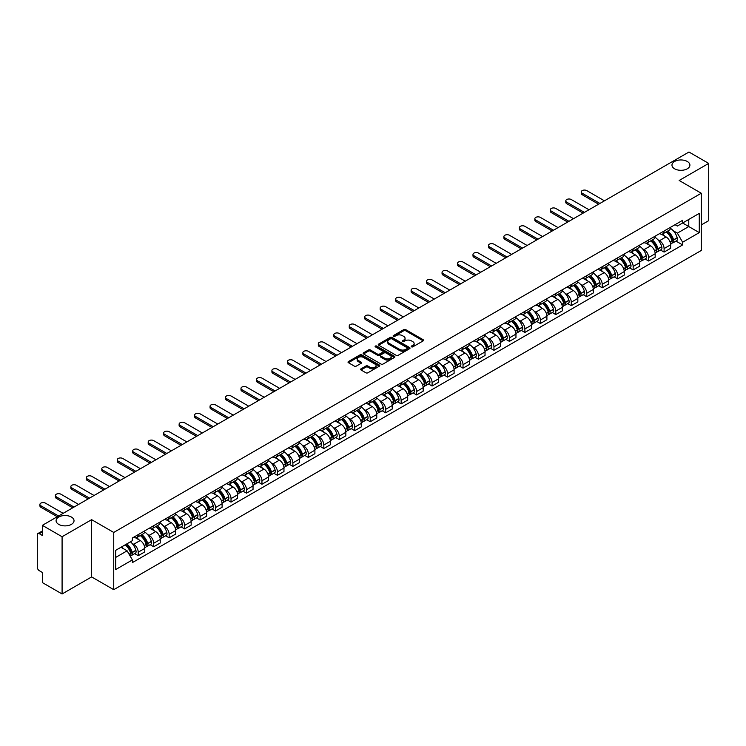<?xml version="1.0" encoding="UTF-8"?>
<svg xmlns="http://www.w3.org/2000/svg" width="746" height="746" viewBox="0 0 746 746"><rect width="100%" height="100%" fill="white"/><g stroke="black" fill="none" stroke-linecap="round" stroke-linejoin="round"><path stroke-width="1.12" d="M411.494 346.825A0.96 0.559 0 0 0 412.855 346.825L423.196 340.857A1.38 0.793 0 0 0 423.597 340.297A1.38 0.793 0 0 0 423.196 339.738L405.684 329.62A1.38 0.793 0 0 0 403.735 329.62L393.394 335.588A0.96 0.559 0 0 0 394.755 336.381L396.098 335.607A4.401 2.546 0 0 1 402.327 335.607L403.782 336.446A4.401 2.546 0 0 1 405.069 338.246A4.401 2.546 0 0 1 403.782 340.045L402.448 340.819A0.96 0.559 0 0 0 403.81 341.603L405.143 340.829A4.401 2.546 0 0 1 411.372 340.829L412.836 341.677A4.401 2.546 0 0 1 414.123 343.468A4.401 2.546 0 0 1 412.836 345.267L411.494 346.041A0.96 0.559 0 0 0 411.494 346.825L411.494 346.041M71.402 517.043A8.971 5.185 0 0 0 61.629 515.924A8.971 5.185 0 0 0 56.09 520.708A8.971 5.185 0 0 0 58.72 524.373A8.971 5.185 0 0 0 68.492 525.492A8.971 5.185 0 0 0 74.031 520.708A8.971 5.185 0 0 0 71.402 517.043M687.28 161.472A8.971 5.185 0 0 0 677.508 160.343A8.971 5.185 0 0 0 671.969 165.136A8.971 5.185 0 0 0 674.598 168.792A8.971 5.185 0 0 0 684.371 169.92A8.971 5.185 0 0 0 689.91 165.136A8.971 5.185 0 0 0 687.28 161.472M361.017 368.841A1.38 0.793 0 0 0 360.607 369.401A1.38 0.793 0 0 0 361.017 369.96L365.932 372.804A1.38 0.793 0 0 0 367.871 372.804L379.36 366.174A1.38 0.793 0 0 0 379.761 365.605A1.38 0.793 0 0 0 379.36 365.046L361.838 354.937A1.38 0.793 0 0 0 359.898 354.937L348.41 361.568A1.38 0.793 0 0 0 348.009 362.127A1.38 0.793 0 0 0 348.41 362.687L354.35 366.118A1.38 0.793 0 0 0 356.29 366.118L361.204 363.274A1.38 0.793 0 0 0 361.614 362.715A1.38 0.793 0 0 0 361.204 362.155L358.267 360.458A3.683 2.126 0 0 1 357.185 358.947A3.683 2.126 0 0 1 359.46 356.989A3.683 2.126 0 0 1 363.47 357.446L375.005 364.104A3.683 2.126 0 0 1 376.077 365.605A3.683 2.126 0 0 1 373.811 367.573A3.683 2.126 0 0 1 369.792 367.116L367.871 366.006A1.38 0.793 0 0 0 365.932 366.006L361.017 368.841L361.017 369.96L365.932 367.144L365.932 366.006M113.737 532.439L91.627 519.673L62.086 536.738L42.354 525.343L688.968 152.025L708.7 163.411L679.158 180.476L701.268 193.242L113.737 532.439L113.737 589.685L701.268 250.479L701.268 193.242M396.191 355.329A1.38 0.793 0 0 0 398.14 355.329L409.619 348.699A1.38 0.793 0 0 0 410.03 348.14A1.38 0.793 0 0 0 409.619 347.571L392.107 337.462A1.38 0.793 0 0 0 390.158 337.462L378.679 344.092A1.38 0.793 0 0 0 378.269 344.652A1.38 0.793 0 0 0 378.679 345.212L396.191 355.329M375.704 347.039A0.96 0.559 0 0 1 376.683 347.17L394.475 357.446L383.006 364.067A1.38 0.793 0 0 1 381.057 364.067L363.544 353.949L363.544 352.83A1.38 0.793 0 0 0 363.143 353.39A1.38 0.793 0 0 0 363.544 353.949M363.544 352.83L368.459 349.986A1.38 0.793 0 0 1 370.408 349.986L377.504 354.089A1.38 0.793 0 0 0 379.453 354.089L382.717 352.205A1.38 0.793 0 0 0 383.118 351.646A1.38 0.793 0 0 0 382.717 351.086L375.322 346.815A0.96 0.559 0 0 1 376.683 346.032L394.494 356.308A1.38 0.793 0 0 1 394.895 356.868A1.38 0.793 0 0 1 394.494 357.437L394.494 356.308M62.086 536.738L62.086 593.975L42.354 582.589L42.354 572.452L39.286 570.681A2.807 1.623 -120 0 1 37.3 567.24L37.3 534.845A2.807 1.623 -120 0 1 37.878 533.558L42.354 530.975M701.268 224.947L708.7 220.657L708.7 163.411M62.086 593.975L91.627 576.919L113.737 589.685M42.354 525.343L42.354 535.479L39.286 533.698A2.807 1.623 -120 0 0 37.878 533.558M664.089 231.018A6.453 3.721 60 0 1 662.746 233.908L669.293 230.132A6.453 3.721 -120 0 0 670.626 227.241M657.879 239.736L659.529 240.688A6.453 3.721 60 0 1 664.089 248.586L670.626 244.809A6.453 3.721 -120 0 0 666.066 236.911L661.385 234.207M670.626 244.809L670.626 248.306L664.089 252.083L660.536 250.031M662.746 233.908A6.453 3.721 60 0 1 659.576 233.619M664.089 248.586L664.089 252.083M648.619 239.942A6.453 3.721 60 0 1 647.286 242.842L653.822 239.065A6.453 3.721 -120 0 0 655.165 236.165M645.066 258.965L648.619 261.007L655.165 257.23L655.165 253.743A6.453 3.721 -120 0 0 650.605 245.844L645.915 243.14M647.286 242.842A6.453 3.721 60 0 1 644.106 242.553M642.409 248.67L644.059 249.621A6.453 3.721 60 0 1 648.619 257.519L648.619 261.007M633.149 248.875A6.453 3.721 60 0 1 631.815 251.766L638.362 247.989A6.453 3.721 -120 0 0 639.695 245.098M629.605 267.889L633.149 269.94L639.695 266.163L639.695 262.667A6.453 3.721 -120 0 0 635.135 254.768L630.454 252.064M631.815 251.766A6.453 3.721 60 0 1 628.645 251.477M626.938 257.594L628.589 258.545A6.453 3.721 60 0 1 633.149 266.443L633.149 269.94M617.688 257.808A6.453 3.721 60 0 1 616.355 260.699L622.891 256.922A6.453 3.721 -120 0 0 624.225 254.022M614.135 276.822L617.688 278.873L624.234 275.087L624.234 271.6A6.453 3.721 -120 0 0 619.665 263.702L614.984 260.997M616.355 260.699A6.453 3.721 60 0 1 613.175 260.41M611.478 266.527L613.128 267.478A6.453 3.721 60 0 1 617.688 275.377L617.688 278.873M602.218 266.732A6.453 3.721 60 0 1 600.884 269.632L607.43 265.856A6.453 3.721 -120 0 0 608.764 262.956M598.674 285.746L602.218 287.797L608.764 284.021L608.764 280.533A6.453 3.721 -120 0 0 604.204 272.626L599.523 269.921M600.884 269.632A6.453 3.721 60 0 1 597.705 269.334M596.007 275.451L597.658 276.412A6.453 3.721 60 0 1 602.218 284.31L602.218 287.797M586.757 275.666A6.453 3.721 60 0 1 585.414 278.556L591.96 274.78A6.453 3.721 -120 0 0 593.294 271.889M583.204 294.679L586.757 296.731L593.294 292.954L593.294 289.457A6.453 3.721 -120 0 0 588.734 281.559L584.053 278.855M585.414 278.556A6.453 3.721 60 0 1 582.244 278.267M580.547 284.385L582.197 285.336A6.453 3.721 60 0 1 586.757 293.234L586.757 296.731M571.287 284.59A6.453 3.721 60 0 1 569.953 287.49L576.49 283.713A6.453 3.721 -120 0 0 577.833 280.813M567.734 303.613L571.287 305.655L577.833 301.878L577.833 298.391A6.453 3.721 -120 0 0 573.273 290.492L568.583 287.788M569.953 287.49A6.453 3.721 60 0 1 566.773 287.201M565.076 293.318L566.727 294.269A6.453 3.721 60 0 1 571.287 302.167L571.287 305.655M555.817 293.523A6.453 3.721 60 0 1 554.483 296.414L561.029 292.637A6.453 3.721 -120 0 0 562.363 289.746M552.273 312.537L555.817 314.588L562.363 310.812L562.363 307.315A6.453 3.721 -120 0 0 557.803 299.416L553.122 296.712M554.483 296.414A6.453 3.721 60 0 1 551.313 296.125M549.606 302.242L551.257 303.193A6.453 3.721 60 0 1 555.817 311.091L555.817 314.588M540.356 302.447A6.453 3.721 60 0 1 539.022 305.347L545.559 301.57A6.453 3.721 -120 0 0 546.902 298.67M536.803 321.47L540.356 323.512L546.902 319.736L546.902 316.248A6.453 3.721 -120 0 0 542.333 308.35L537.652 305.646M539.022 305.347A6.453 3.721 60 0 1 535.842 305.058M534.145 311.175L535.796 312.126A6.453 3.721 60 0 1 540.356 320.025L540.356 323.512M524.886 311.38A6.453 3.721 60 0 1 523.552 314.28L530.098 310.495A6.453 3.721 -120 0 0 531.432 307.604M521.342 330.394L524.886 332.446L531.432 328.669L531.432 325.172A6.453 3.721 -120 0 0 526.872 317.274L522.191 314.57M523.552 314.28A6.453 3.721 60 0 1 520.382 313.982M518.675 320.099L520.326 321.05A6.453 3.721 60 0 1 524.886 328.958L524.886 332.446M509.425 320.314A6.453 3.721 60 0 1 508.082 323.204L514.628 319.428A6.453 3.721 -120 0 0 515.962 316.537M505.872 339.327L509.425 341.379L515.962 337.593L515.962 334.105A6.453 3.721 -120 0 0 511.402 326.207L506.72 323.503M508.082 323.204A6.453 3.721 60 0 1 504.911 322.915M503.214 329.033L504.865 329.984A6.453 3.721 60 0 1 509.425 337.882L509.425 341.379M493.955 329.238A6.453 3.721 60 0 1 492.621 332.138L499.167 328.361A6.453 3.721 -120 0 0 500.501 325.461M490.411 348.251L493.955 350.303L500.501 346.526L500.501 343.039A6.453 3.721 -120 0 0 495.941 335.131L491.25 332.436M492.621 332.138A6.453 3.721 60 0 1 489.441 331.849M487.744 337.957L489.395 338.917A6.453 3.721 60 0 1 493.955 346.815L493.955 350.303M478.484 338.171A6.453 3.721 60 0 1 477.151 341.062L483.697 337.285A6.453 3.721 -120 0 0 485.031 334.394M474.941 357.185L478.484 359.236L485.031 355.46L485.031 351.963A6.453 3.721 -120 0 0 480.471 344.065L475.789 341.36M477.151 341.062A6.453 3.721 60 0 1 473.98 340.773M472.274 346.89L473.924 347.841A6.453 3.721 60 0 1 478.484 355.739L478.484 359.236M463.024 347.095A6.453 3.721 60 0 1 461.69 349.995L468.227 346.219A6.453 3.721 -120 0 0 469.57 343.319M459.471 366.118L463.024 368.16L469.57 364.384L469.57 360.896A6.453 3.721 -120 0 0 465.01 352.998L460.319 350.294M461.69 349.995A6.453 3.721 60 0 1 458.51 349.706M456.813 355.823L458.464 356.775A6.453 3.721 60 0 1 463.024 364.673L463.024 368.16M447.553 356.029A6.453 3.721 60 0 1 446.22 358.919L452.766 355.143A6.453 3.721 -120 0 0 454.1 352.252M444.01 375.042L447.553 377.094L454.1 373.317L454.1 369.82A6.453 3.721 -120 0 0 449.54 361.922L444.858 359.218M446.22 358.919A6.453 3.721 60 0 1 443.049 358.63M441.343 364.747L442.993 365.699A6.453 3.721 60 0 1 447.553 373.597L447.553 377.094M432.093 364.962A6.453 3.721 60 0 1 430.75 367.853L437.296 364.076A6.453 3.721 -120 0 0 438.629 361.176M428.54 383.976L432.093 386.018L438.629 382.241L438.629 378.754A6.453 3.721 -120 0 0 434.069 370.855L429.388 368.151M430.75 367.853A6.453 3.721 60 0 1 427.579 367.564M425.882 373.681L427.533 374.632A6.453 3.721 60 0 1 432.093 382.53L432.093 386.018M416.622 373.886A6.453 3.721 60 0 1 415.289 376.786L421.835 373A6.453 3.721 -120 0 0 423.168 370.109M413.079 392.9L416.622 394.951L423.168 391.174L423.168 387.678A6.453 3.721 -120 0 0 418.609 379.779L413.918 377.075M415.289 376.786A6.453 3.721 60 0 1 412.109 376.488M410.412 382.605L412.062 383.565A6.453 3.721 60 0 1 416.622 391.464L416.622 394.951M401.152 382.819A6.453 3.721 60 0 1 399.819 385.71L406.365 381.933A6.453 3.721 -120 0 0 407.698 379.043M397.609 401.833L401.152 403.884L407.698 400.108L407.698 396.611A6.453 3.721 -120 0 0 403.138 388.713L398.457 386.008M399.819 385.71A6.453 3.721 60 0 1 396.648 385.421M394.942 391.538L396.592 392.489A6.453 3.721 60 0 1 401.152 400.388L401.152 403.884M385.691 391.743A6.453 3.721 60 0 1 384.358 394.643L390.895 390.867A6.453 3.721 -120 0 0 392.237 387.967M382.139 410.766L385.691 412.808L392.237 409.032L392.237 405.544A6.453 3.721 -120 0 0 387.678 397.646L382.987 394.942M384.358 394.643A6.453 3.721 60 0 1 381.178 394.354M379.481 400.471L381.131 401.423A6.453 3.721 60 0 1 385.691 409.321L385.691 412.808M370.221 400.677A6.453 3.721 60 0 1 368.888 403.567L375.434 399.791A6.453 3.721 -120 0 0 376.767 396.9M366.678 419.69L370.221 421.742L376.767 417.965L376.767 414.468A6.453 3.721 -120 0 0 372.207 406.57L367.526 403.866M368.888 403.567A6.453 3.721 60 0 1 365.717 403.278M364.011 409.395L365.661 410.347A6.453 3.721 60 0 1 370.221 418.245L370.221 421.742M354.76 409.601A6.453 3.721 60 0 1 353.418 412.501L359.964 408.724A6.453 3.721 -120 0 0 361.297 405.824M351.207 428.624L354.76 430.666L361.297 426.889L361.297 423.402A6.453 3.721 -120 0 0 356.737 415.503L352.056 412.799M353.418 412.501A6.453 3.721 60 0 1 350.247 412.212M348.55 418.329L350.2 419.28A6.453 3.721 60 0 1 354.76 427.178L354.76 430.666M339.29 418.534A6.453 3.721 60 0 1 337.957 421.434L344.503 417.648A6.453 3.721 -120 0 0 345.836 414.757M335.747 437.548L339.29 439.599L345.836 435.823L345.836 432.326A6.453 3.721 -120 0 0 341.276 424.427L336.586 421.723M337.957 421.434A6.453 3.721 60 0 1 334.777 421.136M333.08 427.253L334.73 428.204A6.453 3.721 60 0 1 339.29 436.112L339.29 439.599M323.82 427.467A6.453 3.721 60 0 1 322.486 430.358L329.033 426.581A6.453 3.721 -120 0 0 330.366 423.681M320.276 446.481L323.829 448.532L330.366 444.747L330.366 441.259A6.453 3.721 -120 0 0 325.806 433.361L321.125 430.656M322.486 430.358A6.453 3.721 60 0 1 319.316 430.069M317.619 436.186L319.26 437.137A6.453 3.721 60 0 1 323.829 445.036L323.829 448.532M308.359 436.391A6.453 3.721 60 0 1 307.026 439.291L313.562 435.515A6.453 3.721 -120 0 0 314.905 432.615M304.806 455.405L308.359 457.457L314.905 453.68L314.905 450.192A6.453 3.721 -120 0 0 310.345 442.285L305.655 439.58M307.026 439.291A6.453 3.721 60 0 1 303.846 438.993M302.149 445.11L303.799 446.071A6.453 3.721 60 0 1 308.359 453.969L308.359 457.457M292.889 445.325A6.453 3.721 60 0 1 291.555 448.215L298.102 444.439A6.453 3.721 -120 0 0 299.435 441.548M289.345 464.338L292.889 466.39L299.435 462.613L299.435 459.116A6.453 3.721 -120 0 0 294.875 451.218L290.194 448.514M291.555 448.215A6.453 3.721 60 0 1 288.385 447.926M286.678 454.044L288.329 454.995A6.453 3.721 60 0 1 292.889 462.893L292.889 466.39M277.428 454.249A6.453 3.721 60 0 1 276.085 457.149L282.631 453.372A6.453 3.721 -120 0 0 283.965 450.472M273.875 473.272L277.428 475.314L283.965 471.537L283.965 468.05A6.453 3.721 -120 0 0 279.405 460.151L274.724 457.447M276.085 457.149A6.453 3.721 60 0 1 272.915 456.86M271.218 462.977L272.868 463.928A6.453 3.721 60 0 1 277.428 471.826L277.428 475.314M261.958 463.182A6.453 3.721 60 0 1 260.624 466.073L267.171 462.296A6.453 3.721 -120 0 0 268.504 459.405M258.414 482.196L261.958 484.247L268.504 480.471L268.504 476.974A6.453 3.721 -120 0 0 263.944 469.075L259.263 466.371M260.624 466.073A6.453 3.721 60 0 1 257.445 465.784M255.747 471.901L257.398 472.852A6.453 3.721 60 0 1 261.958 480.75L261.958 484.247M246.497 472.115A6.453 3.721 60 0 1 245.154 475.006L251.7 471.23A6.453 3.721 -120 0 0 253.034 468.329M242.944 491.129L246.497 493.171L253.034 489.395L253.034 485.907A6.453 3.721 -120 0 0 248.474 478.009L243.793 475.305M245.154 475.006A6.453 3.721 60 0 1 241.984 474.717M240.287 480.834L241.928 481.785A6.453 3.721 60 0 1 246.497 489.684L246.497 493.171M231.027 481.039A6.453 3.721 60 0 1 229.693 483.94L236.23 480.154A6.453 3.721 -120 0 0 237.573 477.263M227.474 500.053L231.027 502.105L237.573 498.328L237.573 494.831A6.453 3.721 -120 0 0 233.013 486.933L228.323 484.229M229.693 483.94A6.453 3.721 60 0 1 226.514 483.641M224.816 489.758L226.467 490.709A6.453 3.721 60 0 1 231.027 498.617L231.027 502.105M215.557 489.973A6.453 3.721 60 0 1 214.223 492.864L220.769 489.087A6.453 3.721 -120 0 0 222.103 486.196M212.013 508.986L215.557 511.038L222.103 507.252L222.103 503.764A6.453 3.721 -120 0 0 217.543 495.866L212.862 493.162M214.223 492.864A6.453 3.721 60 0 1 211.053 492.574M209.346 498.692L210.997 499.643A6.453 3.721 60 0 1 215.557 507.541L215.557 511.038M200.096 498.897A6.453 3.721 60 0 1 198.762 501.797L205.299 498.02A6.453 3.721 -120 0 0 206.633 495.12M196.543 517.92L200.096 519.962L206.633 516.185L206.633 512.698A6.453 3.721 -120 0 0 202.073 504.8L197.392 502.095M198.762 501.797A6.453 3.721 60 0 1 195.583 501.508M193.885 507.625L195.536 508.576A6.453 3.721 60 0 1 200.096 516.474L200.096 519.962M184.626 507.83A6.453 3.721 60 0 1 183.292 510.721L189.838 506.944A6.453 3.721 -120 0 0 191.172 504.054M181.082 526.844L184.626 528.895L191.172 525.119L191.172 521.622A6.453 3.721 -120 0 0 186.612 513.724L181.931 511.019M183.292 510.721A6.453 3.721 60 0 1 180.112 510.432M178.415 516.549L180.066 517.5A6.453 3.721 60 0 1 184.626 525.398L184.626 528.895M169.165 516.754A6.453 3.721 60 0 1 167.822 519.654L174.368 515.878A6.453 3.721 -120 0 0 175.702 512.978M165.612 535.777L169.165 537.819L175.702 534.043L175.702 530.555A6.453 3.721 -120 0 0 171.142 522.657L166.461 519.953M167.822 519.654A6.453 3.721 60 0 1 164.652 519.365M162.954 525.482L164.605 526.434A6.453 3.721 60 0 1 169.165 534.332L169.165 537.819M153.695 525.688A6.453 3.721 60 0 1 152.361 528.578L158.898 524.802A6.453 3.721 -120 0 0 160.241 521.911M150.142 544.701L153.695 546.753L160.241 542.976L160.241 539.479A6.453 3.721 -120 0 0 155.681 531.581L150.99 528.877M152.361 528.578A6.453 3.721 60 0 1 149.181 528.289M147.484 534.406L149.135 535.358A6.453 3.721 60 0 1 153.695 543.256L153.695 546.753M138.224 534.621A6.453 3.721 60 0 1 136.891 537.512L143.437 533.735A6.453 3.721 -120 0 0 144.771 530.835M134.681 553.635L138.224 555.686L144.771 551.9L144.771 548.413A6.453 3.721 -120 0 0 140.211 540.514L135.53 537.81M136.891 537.512A6.453 3.721 60 0 1 133.721 537.223M132.014 543.34L133.665 544.291A6.453 3.721 60 0 1 138.224 552.189L138.224 555.686M675.037 224.695L677.368 226.038L699.282 213.384L688.772 219.455L688.772 226.551L677.368 233.134L673.34 230.812M115.723 557.402L127.128 550.818L132.378 559.92L115.723 569.534L115.723 550.296L132.378 540.682L132.378 537.997L682.627 220.312L682.627 222.998L699.282 232.621L682.627 242.236L677.368 233.134M699.282 213.384L699.282 232.621M132.378 559.92L132.378 562.605L682.627 244.921L682.627 242.236M91.627 519.673L91.627 576.919M127.128 550.818L120.973 547.266M676.007 241.107L682.627 244.921M411.876 346.965L412.836 346.414A4.401 2.546 0 0 0 414.123 344.615L414.123 343.468M405.069 338.246L405.069 339.393A4.401 2.546 0 0 1 403.782 341.192L402.831 341.743M423.178 340.866L405.684 330.767A1.38 0.793 0 0 0 403.735 330.767L393.776 336.511M409.619 347.571L409.619 348.699L392.107 338.609A1.38 0.793 0 0 0 390.158 338.609L378.698 345.221L378.679 344.092M407.185 348.531A0.96 0.559 0 0 0 407.185 347.739L391.818 338.861A0.96 0.559 0 0 0 390.447 338.861L389.039 339.682A4.401 2.546 0 0 0 387.752 341.481A4.401 2.546 0 0 0 389.039 343.272L399.548 349.342A4.401 2.546 0 0 0 405.777 349.342L407.185 348.531L407.185 349.669A0.96 0.559 0 0 0 407.475 349.277L407.475 348.14M387.752 341.481L387.752 342.619A4.401 2.546 0 0 0 389.039 344.419L389.039 343.272M407.185 349.669L405.777 350.489A4.401 2.546 0 0 1 399.548 350.489L389.039 344.419M363.563 353.958L368.459 351.133L368.459 349.986M383.118 351.646L383.118 352.793A1.38 0.793 0 0 1 382.717 353.352L379.453 355.236A1.38 0.793 0 0 1 377.504 355.236L370.408 351.133A1.38 0.793 0 0 0 368.459 351.133M384.88 358.35A3.683 2.126 0 0 0 388.89 358.807A3.683 2.126 0 0 0 391.165 356.84A3.683 2.126 0 0 0 390.083 355.338L386.027 352.998A1.38 0.793 0 0 0 384.078 352.998L380.814 354.882A1.38 0.793 0 0 0 380.413 355.441A1.38 0.793 0 0 0 380.814 356.001L384.88 358.35L384.88 359.488A3.683 2.126 0 0 0 388.89 359.954A3.683 2.126 0 0 0 391.165 357.987L391.165 356.84M380.413 355.441L380.413 356.588A1.38 0.793 0 0 0 380.814 357.147L380.814 356.001M384.88 359.488L380.814 357.147M376.077 365.605L376.077 366.752A3.683 2.126 0 0 1 373.811 368.72A3.683 2.126 0 0 1 369.792 368.254L367.871 367.144A1.38 0.793 0 0 0 365.932 367.144M357.185 358.947L357.185 360.094A3.683 2.126 0 0 0 358.267 361.596L358.267 360.458M361.185 363.283L358.267 361.596M379.36 365.046L379.36 366.174L361.838 356.075A1.38 0.793 0 0 0 359.898 356.075L348.429 362.696L348.41 361.568M666.523 231.736A8.831 5.101 60 0 1 666.56 231.764A8.831 5.101 60 0 1 672.379 239.69L672.426 239.867A1.716 0.988 60 0 1 672.155 241.219A1.716 0.988 60 0 1 672.118 241.238M604.447 200.823L586.757 190.603A3.226 1.865 -0 0 0 583.241 190.202A3.226 1.865 -0 0 0 581.246 191.918A3.226 1.865 -0 0 0 582.197 193.242L582.197 194.725A3.226 1.865 180 0 1 581.246 193.41L581.246 191.918M666.131 231.959A10.658 6.154 60 0 1 671.987 240.753L672.043 240.93A3.543 2.042 60 0 1 671.484 243.709L670.598 244.222M672.09 242.926A3.543 2.042 -120 0 0 673.069 242.795A3.543 2.042 -120 0 0 673.629 240.016L673.573 239.83A10.658 6.154 -120 0 0 667.717 231.046M670.495 228.369A10.658 6.154 60 0 1 677.191 237.741L677.247 237.927A3.543 2.042 60 0 1 676.687 240.706L673.069 242.795M598.6 204.199L582.197 194.725M662.495 234.039A10.658 6.154 60 0 1 664.723 236.137M599.887 203.453L582.197 193.242M669.908 236.146L671.26 236.939M651.053 240.669A8.831 5.101 60 0 1 651.099 240.688A8.831 5.101 60 0 1 656.909 248.614L656.965 248.8A1.716 0.988 60 0 1 656.694 250.152A1.716 0.988 60 0 1 656.648 250.171M588.986 209.747L571.287 199.536A3.226 1.865 -0 0 0 567.771 199.135A3.226 1.865 -0 0 0 565.785 200.851A3.226 1.865 -0 0 0 566.727 202.166L566.727 203.658A3.226 1.865 180 0 1 565.785 202.343L565.785 200.851M650.671 240.883A10.658 6.154 60 0 1 656.527 249.677L656.573 249.863A3.543 2.042 60 0 1 656.014 252.642L655.137 253.155M656.62 251.859A3.543 2.042 -120 0 0 657.599 251.728A3.543 2.042 -120 0 0 658.159 248.95L658.112 248.763A10.658 6.154 -120 0 0 652.256 239.97M655.025 237.303A10.658 6.154 60 0 1 661.73 246.674L661.777 246.861A3.543 2.042 60 0 1 661.217 249.64L657.599 251.728M583.13 213.132L566.727 203.658M647.034 242.963A10.658 6.154 60 0 1 649.253 245.061M584.426 212.386L566.727 202.166M654.438 245.08L655.799 245.863M635.583 249.593A8.831 5.101 60 0 1 635.629 249.621A8.831 5.101 60 0 1 641.439 257.547L641.495 257.724A1.716 0.988 60 0 1 641.224 259.076A1.716 0.988 60 0 1 641.187 259.095M573.515 218.681L555.817 208.46A3.226 1.865 -0 0 0 552.31 208.059A3.226 1.865 -0 0 0 550.315 209.785A3.226 1.865 -0 0 0 551.257 211.099L551.257 212.582A3.226 1.865 180 0 1 550.315 211.267L550.315 209.785M635.2 249.817A10.658 6.154 60 0 1 641.056 258.61L641.112 258.797A3.543 2.042 60 0 1 640.553 261.576L639.667 262.079M641.159 260.792A3.543 2.042 -120 0 0 642.138 260.652A3.543 2.042 -120 0 0 642.698 257.874L642.642 257.696A10.658 6.154 -120 0 0 636.786 248.903M639.564 246.227A10.658 6.154 60 0 1 646.26 255.608L646.316 255.785A3.543 2.042 60 0 1 645.756 258.564L642.138 260.652M567.669 222.056L551.257 212.582M631.564 251.896A10.658 6.154 60 0 1 633.792 253.994M568.956 221.31L551.257 211.099M638.968 254.013L640.329 254.796M620.122 258.526A8.831 5.101 60 0 1 620.168 258.545A8.831 5.101 60 0 1 625.978 266.471L626.025 266.658A1.716 0.988 60 0 1 625.754 268.01A1.716 0.988 60 0 1 625.717 268.028M558.055 227.614L540.356 217.394A3.226 1.865 -0 0 0 536.84 216.993A3.226 1.865 -0 0 0 534.845 218.709A3.226 1.865 -0 0 0 535.796 220.023L535.796 221.515A3.226 1.865 180 0 1 534.845 220.201L534.845 218.709M619.73 258.75A10.658 6.154 60 0 1 625.586 267.534L625.642 267.721A3.543 2.042 60 0 1 625.083 270.5L624.206 271.012M625.689 269.716A3.543 2.042 -120 0 0 626.668 269.586A3.543 2.042 -120 0 0 627.227 266.807L627.181 266.62A10.658 6.154 -120 0 0 621.325 257.827M624.094 255.16A10.658 6.154 60 0 1 630.799 264.532L630.846 264.718A3.543 2.042 60 0 1 630.286 267.497L626.668 269.586M552.199 230.99L535.796 221.515M616.103 260.82A10.658 6.154 60 0 1 618.322 262.928M553.495 230.244L535.796 220.023M623.507 262.937L624.868 263.72M604.652 267.45A8.831 5.101 60 0 1 604.698 267.478A8.831 5.101 60 0 1 610.508 275.405L610.564 275.591A1.716 0.988 60 0 1 610.293 276.934A1.716 0.988 60 0 1 610.256 276.952M542.584 236.538L524.886 226.327A3.226 1.865 -0 0 0 521.37 225.917A3.226 1.865 -0 0 0 519.384 227.642A3.226 1.865 -0 0 0 520.326 228.957L520.326 230.439A3.226 1.865 180 0 1 519.384 229.125L519.384 227.642M604.269 267.674A10.658 6.154 60 0 1 610.125 276.468L610.172 276.654A3.543 2.042 60 0 1 609.613 279.433L608.736 279.936M610.219 278.65A3.543 2.042 -120 0 0 611.207 278.519A3.543 2.042 -120 0 0 611.767 275.731L611.711 275.554A10.658 6.154 -120 0 0 605.855 266.76M608.633 264.084A10.658 6.154 60 0 1 615.329 273.465L615.385 273.642A3.543 2.042 60 0 1 614.825 276.421L611.207 278.519M536.738 239.914L520.326 230.439M600.633 269.754A10.658 6.154 60 0 1 602.861 271.852M538.025 239.177L520.326 228.957M608.037 271.87L609.398 272.654M589.191 276.384A8.831 5.101 60 0 1 589.228 276.412A8.831 5.101 60 0 1 595.047 284.338L595.094 284.515A1.716 0.988 60 0 1 594.823 285.867A1.716 0.988 60 0 1 594.786 285.886M527.114 245.471L509.425 235.251A3.226 1.865 -0 0 0 505.909 234.85A3.226 1.865 -0 0 0 503.914 236.566A3.226 1.865 -0 0 0 504.865 237.881L504.865 239.373A3.226 1.865 180 0 1 503.914 238.058L503.914 236.566M588.799 276.607A10.658 6.154 60 0 1 594.655 285.401L594.711 285.578A3.543 2.042 60 0 1 594.152 288.357L593.266 288.87M594.758 287.574A3.543 2.042 -120 0 0 595.737 287.443A3.543 2.042 -120 0 0 596.296 284.664L596.24 284.478A10.658 6.154 -120 0 0 590.384 275.694M593.163 273.017A10.658 6.154 60 0 1 599.859 282.389L599.915 282.575A3.543 2.042 60 0 1 599.355 285.354L595.737 287.443M521.268 248.847L504.865 239.373M585.162 278.687A10.658 6.154 60 0 1 587.391 280.785M522.554 248.101L504.865 237.881M592.576 280.794L593.928 281.578M573.721 285.308A8.831 5.101 60 0 1 573.767 285.336A8.831 5.101 60 0 1 579.577 293.262L579.633 293.448A1.716 0.988 60 0 1 579.362 294.791A1.716 0.988 60 0 1 579.316 294.819M511.653 254.395L493.955 244.184A3.226 1.865 -0 0 0 490.439 243.774A3.226 1.865 -0 0 0 488.453 245.499A3.226 1.865 -0 0 0 489.395 246.814L489.395 248.306A3.226 1.865 180 0 1 488.453 246.982L488.453 245.499M573.338 285.531A10.658 6.154 60 0 1 579.194 294.325L579.241 294.511A3.543 2.042 60 0 1 578.682 297.29L577.805 297.794M579.288 296.507A3.543 2.042 -120 0 0 580.267 296.376A3.543 2.042 -120 0 0 580.826 293.598L580.78 293.411A10.658 6.154 -120 0 0 574.924 284.618M577.693 281.951A10.658 6.154 60 0 1 584.398 291.322L584.444 291.509A3.543 2.042 60 0 1 583.885 294.288L580.267 296.376M505.807 257.78L489.395 248.306M569.702 287.611A10.658 6.154 60 0 1 571.93 289.709M507.093 257.034L489.395 246.814M577.106 289.728L578.467 290.511M558.25 294.241A8.831 5.101 60 0 1 558.297 294.269A8.831 5.101 60 0 1 564.116 302.195L564.163 302.372A1.716 0.988 60 0 1 563.892 303.725A1.716 0.988 60 0 1 563.855 303.743M496.183 263.329L478.484 253.108A3.226 1.865 -0 0 0 474.978 252.708A3.226 1.865 -0 0 0 472.983 254.423A3.226 1.865 -0 0 0 473.924 255.747L473.924 257.23A3.226 1.865 180 0 1 472.983 255.915L472.983 254.423M557.868 294.465A10.658 6.154 60 0 1 563.724 303.258L563.78 303.435A3.543 2.042 60 0 1 563.221 306.224L562.335 306.727M563.827 305.44A3.543 2.042 -120 0 0 564.806 305.3A3.543 2.042 -120 0 0 565.365 302.522L565.309 302.344A10.658 6.154 -120 0 0 559.453 293.551M562.232 290.875A10.658 6.154 60 0 1 568.928 300.256L568.984 300.433A3.543 2.042 60 0 1 568.424 303.212L564.806 305.3M490.336 266.704L473.924 257.23M554.231 296.544A10.658 6.154 60 0 1 556.46 298.642M491.623 265.958L473.924 255.747M561.645 298.661L562.997 299.444M542.79 303.174A8.831 5.101 60 0 1 542.836 303.193A8.831 5.101 60 0 1 548.646 311.119L548.702 311.306A1.716 0.988 60 0 1 548.422 312.658A1.716 0.988 60 0 1 548.385 312.677M480.722 272.262L463.024 262.042A3.226 1.865 -0 0 0 459.508 261.641A3.226 1.865 -0 0 0 457.522 263.357A3.226 1.865 -0 0 0 458.464 264.671L458.464 266.163A3.226 1.865 180 0 1 457.522 264.849L457.522 263.357M542.398 303.389A10.658 6.154 60 0 1 548.254 312.182L548.31 312.369A3.543 2.042 60 0 1 547.75 315.148L546.874 315.661M548.357 314.364A3.543 2.042 -120 0 0 549.336 314.234A3.543 2.042 -120 0 0 549.895 311.455L549.849 311.269A10.658 6.154 -120 0 0 543.993 302.475M546.762 299.808A10.658 6.154 60 0 1 553.467 309.18L553.513 309.366A3.543 2.042 60 0 1 552.954 312.145L549.336 314.234M474.866 275.638L458.464 266.163M538.771 305.468A10.658 6.154 60 0 1 540.99 307.576M476.162 274.892L458.464 264.671M546.175 307.585L547.536 308.368M527.319 312.098A8.831 5.101 60 0 1 527.366 312.126A8.831 5.101 60 0 1 533.176 320.053L533.231 320.239A1.716 0.988 60 0 1 532.961 321.582A1.716 0.988 60 0 1 532.924 321.601M465.252 281.186L447.553 270.966A3.226 1.865 -0 0 0 444.038 270.565A3.226 1.865 -0 0 0 442.052 272.29A3.226 1.865 -0 0 0 442.993 273.605L442.993 275.087A3.226 1.865 180 0 1 442.052 273.773L442.052 272.29M526.937 312.322A10.658 6.154 60 0 1 532.793 321.116L532.84 321.302A3.543 2.042 60 0 1 532.28 324.081L531.404 324.585M532.886 323.298A3.543 2.042 -120 0 0 533.875 323.158A3.543 2.042 -120 0 0 534.434 320.379L534.378 320.202A10.658 6.154 -120 0 0 528.522 311.408M531.301 308.732A10.658 6.154 60 0 1 537.997 318.113L538.053 318.29A3.543 2.042 60 0 1 537.493 321.069L533.875 323.158M459.405 284.562L442.993 275.087M523.3 314.402A10.658 6.154 60 0 1 525.529 316.5M460.692 283.816L442.993 273.605M530.704 316.518L532.066 317.302M511.859 321.032A8.831 5.101 60 0 1 511.896 321.05A8.831 5.101 60 0 1 517.715 328.977L517.761 329.163A1.716 0.988 60 0 1 517.491 330.515A1.716 0.988 60 0 1 517.454 330.534M449.782 290.119L432.093 279.899A3.226 1.865 -0 0 0 428.577 279.498A3.226 1.865 -0 0 0 426.581 281.214A3.226 1.865 -0 0 0 427.533 282.529L427.533 284.021A3.226 1.865 180 0 1 426.581 282.706L426.581 281.214M511.467 321.256A10.658 6.154 60 0 1 517.323 330.049L517.379 330.226A3.543 2.042 60 0 1 516.819 333.005L515.934 333.518M517.426 332.222A3.543 2.042 -120 0 0 518.405 332.091A3.543 2.042 -120 0 0 518.964 329.312L518.908 329.126A10.658 6.154 -120 0 0 513.052 320.332M515.831 317.665A10.658 6.154 60 0 1 522.526 327.037L522.582 327.224A3.543 2.042 60 0 1 522.023 330.002L518.405 332.091M443.935 293.495L427.533 284.021M507.83 323.326A10.658 6.154 60 0 1 510.059 325.433M445.222 292.749L427.533 282.529M515.244 325.442L516.596 326.226M496.388 329.956A8.831 5.101 60 0 1 496.435 329.984A8.831 5.101 60 0 1 502.245 337.91L502.3 338.097A1.716 0.988 60 0 1 502.03 339.439A1.716 0.988 60 0 1 501.983 339.467M434.321 299.043L416.622 288.833A3.226 1.865 -0 0 0 413.107 288.422A3.226 1.865 -0 0 0 411.121 290.147A3.226 1.865 -0 0 0 412.062 291.462L412.062 292.954A3.226 1.865 180 0 1 411.121 291.63L411.121 290.147M496.006 330.18A10.658 6.154 60 0 1 501.862 338.973L501.909 339.16A3.543 2.042 60 0 1 501.349 341.938L500.473 342.442M501.955 341.155A3.543 2.042 -120 0 0 502.935 341.025A3.543 2.042 -120 0 0 503.494 338.246L503.447 338.059A10.658 6.154 -120 0 0 497.591 329.266M500.361 326.599A10.658 6.154 60 0 1 507.066 335.97L507.112 336.148A3.543 2.042 60 0 1 506.553 338.936L502.935 341.025M428.474 302.419L412.062 292.954M492.369 332.259A10.658 6.154 60 0 1 494.598 334.357M429.761 301.682L412.062 291.462M499.773 334.376L501.135 335.159M480.918 338.889A8.831 5.101 60 0 1 480.965 338.917A8.831 5.101 60 0 1 486.784 346.843L486.83 347.021A1.716 0.988 60 0 1 486.56 348.373A1.716 0.988 60 0 1 486.523 348.391M418.851 307.977L401.152 297.757A3.226 1.865 -0 0 0 397.646 297.356A3.226 1.865 -0 0 0 395.65 299.071A3.226 1.865 -0 0 0 396.592 300.396L396.592 301.878A3.226 1.865 180 0 1 395.65 300.563L395.65 299.071M480.536 339.113A10.658 6.154 60 0 1 486.392 347.906L486.448 348.084A3.543 2.042 60 0 1 485.888 350.862L485.003 351.375M486.495 350.079A3.543 2.042 -120 0 0 487.474 349.949A3.543 2.042 -120 0 0 488.033 347.17L487.977 346.983A10.658 6.154 -120 0 0 482.121 338.199M484.9 335.523A10.658 6.154 60 0 1 491.595 344.894L491.651 345.081A3.543 2.042 60 0 1 491.092 347.86L487.474 349.949M413.004 311.352L396.592 301.878M476.899 341.192A10.658 6.154 60 0 1 479.128 343.291M414.291 310.606L396.592 300.396M484.313 343.3L485.665 344.092M465.457 347.813A8.831 5.101 60 0 1 465.504 347.841A8.831 5.101 60 0 1 471.313 355.767L471.369 355.954A1.716 0.988 60 0 1 471.09 357.297A1.716 0.988 60 0 1 471.052 357.325M403.39 316.901L385.691 306.69A3.226 1.865 -0 0 0 382.176 306.28A3.226 1.865 -0 0 0 380.19 308.005A3.226 1.865 -0 0 0 381.131 309.32L381.131 310.812A3.226 1.865 180 0 1 380.19 309.497L380.19 308.005M465.066 348.037A10.658 6.154 60 0 1 470.922 356.83L470.978 357.017A3.543 2.042 60 0 1 470.418 359.796L469.542 360.299M471.024 359.012A3.543 2.042 -120 0 0 472.004 358.882A3.543 2.042 -120 0 0 472.563 356.103L472.516 355.917A10.658 6.154 -120 0 0 466.66 347.123M469.43 344.456A10.658 6.154 60 0 1 476.135 353.828L476.181 354.014A3.543 2.042 60 0 1 475.622 356.793L472.004 358.882M397.534 320.286L381.131 310.812M461.438 350.116A10.658 6.154 60 0 1 463.658 352.215M398.83 319.54L381.131 309.32M468.842 352.233L470.204 353.017M449.987 356.747A8.831 5.101 60 0 1 450.034 356.775A8.831 5.101 60 0 1 455.843 364.701L455.899 364.878A1.716 0.988 60 0 1 455.629 366.23A1.716 0.988 60 0 1 455.592 366.249M387.92 325.834L370.221 315.614A3.226 1.865 -0 0 0 366.706 315.213A3.226 1.865 -0 0 0 364.719 316.938A3.226 1.865 -0 0 0 365.661 318.253L365.661 319.736A3.226 1.865 180 0 1 364.719 318.421L364.719 316.938M449.605 356.97A10.658 6.154 60 0 1 455.461 365.764L455.508 365.941A3.543 2.042 60 0 1 454.948 368.729L454.072 369.233M455.554 367.946A3.543 2.042 -120 0 0 456.543 367.806A3.543 2.042 -120 0 0 457.102 365.027L457.046 364.85A10.658 6.154 -120 0 0 451.19 356.056M453.969 353.38A10.658 6.154 60 0 1 460.664 362.761L460.72 362.938A3.543 2.042 60 0 1 460.161 365.717L456.543 367.806M382.073 329.21L365.661 319.736M445.968 359.05A10.658 6.154 60 0 1 448.197 361.148M383.36 328.464L365.661 318.253M453.372 361.167L454.734 361.95M434.526 365.68A8.831 5.101 60 0 1 434.564 365.699A8.831 5.101 60 0 1 440.382 373.625L440.429 373.811A1.716 0.988 60 0 1 440.159 375.163A1.716 0.988 60 0 1 440.121 375.182M372.45 334.767L354.76 324.547A3.226 1.865 -0 0 0 351.245 324.146A3.226 1.865 -0 0 0 349.249 325.862A3.226 1.865 -0 0 0 350.2 327.177L350.2 328.669A3.226 1.865 180 0 1 349.249 327.354L349.249 325.862M434.135 365.904A10.658 6.154 60 0 1 439.991 374.688L440.047 374.874A3.543 2.042 60 0 1 439.487 377.653L438.601 378.166M440.093 376.87A3.543 2.042 -120 0 0 441.072 376.739A3.543 2.042 -120 0 0 441.632 373.96L441.576 373.774A10.658 6.154 -120 0 0 435.72 364.98M438.499 362.314A10.658 6.154 60 0 1 445.194 371.685L445.25 371.872A3.543 2.042 60 0 1 444.691 374.651L441.072 376.739M366.603 338.143L350.2 328.669M430.507 367.974A10.658 6.154 60 0 1 432.727 370.081M367.89 337.397L350.2 327.177M437.911 370.091L439.263 370.874M419.056 374.604A8.831 5.101 60 0 1 419.103 374.632A8.831 5.101 60 0 1 424.912 382.558L424.968 382.745A1.716 0.988 60 0 1 424.698 384.087A1.716 0.988 60 0 1 424.66 384.106M356.989 343.692L339.29 333.471A3.226 1.865 -0 0 0 335.775 333.07A3.226 1.865 -0 0 0 333.788 334.795A3.226 1.865 -0 0 0 334.73 336.11L334.73 337.593A3.226 1.865 180 0 1 333.788 336.278L333.788 334.795M418.674 374.828A10.658 6.154 60 0 1 424.53 383.621L424.577 383.808A3.543 2.042 60 0 1 424.017 386.587L423.141 387.09M424.623 385.803A3.543 2.042 -120 0 0 425.602 385.673A3.543 2.042 -120 0 0 426.162 382.885L426.115 382.707A10.658 6.154 -120 0 0 420.259 373.914M423.029 371.238A10.658 6.154 60 0 1 429.733 380.619L429.78 380.796A3.543 2.042 60 0 1 429.22 383.575L425.602 385.673M351.142 347.067L334.73 337.593M415.037 376.907A10.658 6.154 60 0 1 417.266 379.005M352.429 346.33L334.73 336.11M422.441 379.024L423.803 379.807M403.595 383.537A8.831 5.101 60 0 1 403.633 383.565A8.831 5.101 60 0 1 409.451 391.491L409.498 391.669A1.716 0.988 60 0 1 409.228 393.021A1.716 0.988 60 0 1 409.19 393.039M341.519 352.625L323.829 342.405A3.226 1.865 -0 0 0 320.314 342.004A3.226 1.865 -0 0 0 318.318 343.72A3.226 1.865 -0 0 0 319.26 345.034L319.26 346.526A3.226 1.865 180 0 1 318.318 345.212L318.318 343.72M403.204 383.761A10.658 6.154 60 0 1 409.06 392.555L409.116 392.732A3.543 2.042 60 0 1 408.556 395.511L407.67 396.023M409.162 394.727A3.543 2.042 -120 0 0 410.141 394.597A3.543 2.042 -120 0 0 410.701 391.818L410.645 391.631A10.658 6.154 -120 0 0 404.789 382.847M407.568 380.171A10.658 6.154 60 0 1 414.263 389.543L414.319 389.729A3.543 2.042 60 0 1 413.76 392.508L410.141 394.597M335.672 356.001L319.26 346.526M399.567 385.831A10.658 6.154 60 0 1 401.796 387.939M336.959 355.255L319.26 345.034M406.98 387.948L408.332 388.731M388.125 392.461A8.831 5.101 60 0 1 388.172 392.489A8.831 5.101 60 0 1 393.981 400.415L394.037 400.602A1.716 0.988 60 0 1 393.757 401.945A1.716 0.988 60 0 1 393.72 401.973M326.058 361.549L308.359 351.338A3.226 1.865 -0 0 0 304.844 350.928A3.226 1.865 -0 0 0 302.857 352.653A3.226 1.865 -0 0 0 303.799 353.968L303.799 355.46A3.226 1.865 180 0 1 302.857 354.136L302.857 352.653M387.733 392.685A10.658 6.154 60 0 1 393.59 401.479L393.646 401.665A3.543 2.042 60 0 1 393.086 404.444L392.209 404.947M393.692 403.661A3.543 2.042 -120 0 0 394.671 403.53A3.543 2.042 -120 0 0 395.231 400.751L395.184 400.565A10.658 6.154 -120 0 0 389.328 391.771M392.098 389.104A10.658 6.154 60 0 1 398.802 398.476L398.849 398.662A3.543 2.042 60 0 1 398.289 401.441L394.671 403.53M320.202 364.925L303.799 355.46M384.106 394.765A10.658 6.154 60 0 1 386.325 396.863M321.498 364.188L303.799 353.968M391.51 396.881L392.872 397.665M372.655 401.395A8.831 5.101 60 0 1 372.702 401.423A8.831 5.101 60 0 1 378.511 409.349L378.567 409.526A1.716 0.988 60 0 1 378.297 410.878A1.716 0.988 60 0 1 378.259 410.897M310.588 370.482L292.889 360.262A3.226 1.865 -0 0 0 289.373 359.861A3.226 1.865 -0 0 0 287.387 361.577A3.226 1.865 -0 0 0 288.329 362.901L288.329 364.384A3.226 1.865 180 0 1 287.387 363.069L287.387 361.577M372.273 401.618A10.658 6.154 60 0 1 378.129 410.412L378.175 410.589A3.543 2.042 60 0 1 377.616 413.368L376.739 413.881M378.222 412.594A3.543 2.042 -120 0 0 379.21 412.454A3.543 2.042 -120 0 0 379.77 409.675L379.714 409.498A10.658 6.154 -120 0 0 373.858 400.705M376.637 398.028A10.658 6.154 60 0 1 383.332 407.4L383.388 407.586A3.543 2.042 60 0 1 382.829 410.365L379.21 412.454M304.741 373.858L288.329 364.384M368.636 403.698A10.658 6.154 60 0 1 370.865 405.796M306.028 373.112L288.329 362.901M376.04 405.805L377.401 406.598M357.194 410.328A8.831 5.101 60 0 1 357.241 410.347A8.831 5.101 60 0 1 363.05 418.273L363.097 418.459A1.716 0.988 60 0 1 362.826 419.811A1.716 0.988 60 0 1 362.789 419.83M295.127 379.406L277.428 369.195A3.226 1.865 -0 0 0 273.913 368.794A3.226 1.865 -0 0 0 271.917 370.51A3.226 1.865 -0 0 0 272.868 371.825L272.868 373.317A3.226 1.865 180 0 1 271.917 372.002L271.917 370.51M356.802 410.542A10.658 6.154 60 0 1 362.659 419.336L362.715 419.522A3.543 2.042 60 0 1 362.155 422.301L361.278 422.814M362.761 421.518A3.543 2.042 -120 0 0 363.74 421.387A3.543 2.042 -120 0 0 364.3 418.609L364.244 418.422A10.658 6.154 -120 0 0 358.388 409.629M361.167 406.962A10.658 6.154 60 0 1 367.862 416.333L367.918 416.52A3.543 2.042 60 0 1 367.358 419.299L363.74 421.387M289.271 382.791L272.868 373.317M353.175 412.622A10.658 6.154 60 0 1 355.394 414.72M290.558 382.045L272.868 371.825M360.579 414.739L361.931 415.522M341.724 419.252A8.831 5.101 60 0 1 341.771 419.28A8.831 5.101 60 0 1 347.58 427.206L347.636 427.393A1.716 0.988 60 0 1 347.366 428.736A1.716 0.988 60 0 1 347.328 428.754M279.657 388.34L261.958 378.119A3.226 1.865 -0 0 0 258.442 377.718A3.226 1.865 -0 0 0 256.456 379.444A3.226 1.865 -0 0 0 257.398 380.758L257.398 382.241A3.226 1.865 180 0 1 256.456 380.926L256.456 379.444M341.342 419.476A10.658 6.154 60 0 1 347.198 428.269L347.244 428.456A3.543 2.042 60 0 1 346.685 431.235L345.808 431.738M347.291 430.451A3.543 2.042 -120 0 0 348.27 430.311A3.543 2.042 -120 0 0 348.83 427.533L348.783 427.355A10.658 6.154 -120 0 0 342.927 418.562M345.696 415.886A10.658 6.154 60 0 1 352.401 425.267L352.448 425.444A3.543 2.042 60 0 1 351.888 428.223L348.27 430.311M273.81 391.715L257.398 382.241M337.705 421.555A10.658 6.154 60 0 1 339.934 423.653M275.097 390.969L257.398 380.758M345.109 423.672L346.47 424.455M326.263 428.185A8.831 5.101 60 0 1 326.3 428.204A8.831 5.101 60 0 1 332.119 436.13L332.166 436.317A1.716 0.988 60 0 1 331.895 437.669A1.716 0.988 60 0 1 331.858 437.688M264.187 397.273L246.497 387.053A3.226 1.865 -0 0 0 242.982 386.652A3.226 1.865 -0 0 0 240.986 388.368A3.226 1.865 -0 0 0 241.928 389.682L241.928 391.174A3.226 1.865 180 0 1 240.986 389.86L240.986 388.368M325.871 428.409A10.658 6.154 60 0 1 331.728 437.193L331.784 437.38A3.543 2.042 60 0 1 331.224 440.159L330.338 440.672M331.83 439.375A3.543 2.042 -120 0 0 332.809 439.245A3.543 2.042 -120 0 0 333.369 436.466L333.313 436.279A10.658 6.154 -120 0 0 327.457 427.486M330.236 424.819A10.658 6.154 60 0 1 336.931 434.191L336.987 434.377A3.543 2.042 60 0 1 336.427 437.156L332.809 439.245M258.34 400.649L241.928 391.174M322.235 430.479A10.658 6.154 60 0 1 324.463 432.587M259.627 399.903L241.928 389.682M329.648 432.596L331 433.379M310.793 437.109A8.831 5.101 60 0 1 310.84 437.137A8.831 5.101 60 0 1 316.649 445.064L316.705 445.25A1.716 0.988 60 0 1 316.435 446.593A1.716 0.988 60 0 1 316.388 446.612M248.726 406.197L231.027 395.986A3.226 1.865 -0 0 0 227.511 395.576A3.226 1.865 -0 0 0 225.525 397.301A3.226 1.865 -0 0 0 226.467 398.616L226.467 400.108A3.226 1.865 180 0 1 225.525 398.784L225.525 397.301M310.411 437.333A10.658 6.154 60 0 1 316.267 446.127L316.313 446.313A3.543 2.042 60 0 1 315.754 449.092L314.877 449.596M316.36 448.309A3.543 2.042 -120 0 0 317.339 448.178A3.543 2.042 -120 0 0 317.899 445.39L317.852 445.213A10.658 6.154 -120 0 0 311.996 436.419M314.765 433.743A10.658 6.154 60 0 1 321.47 443.124L321.517 443.301A3.543 2.042 60 0 1 320.957 446.089L317.339 448.178M242.87 409.573L226.467 400.108M306.774 439.413A10.658 6.154 60 0 1 308.993 441.511M244.166 408.836L226.467 398.616M314.178 441.529L315.539 442.313M295.323 446.043A8.831 5.101 60 0 1 295.369 446.071A8.831 5.101 60 0 1 301.179 453.997L301.235 454.174A1.716 0.988 60 0 1 300.964 455.526A1.716 0.988 60 0 1 300.927 455.545M233.256 415.13L215.557 404.91A3.226 1.865 -0 0 0 212.041 404.509A3.226 1.865 -0 0 0 210.055 406.225A3.226 1.865 -0 0 0 210.997 407.549L210.997 409.032A3.226 1.865 180 0 1 210.055 407.717L210.055 406.225M294.94 446.267A10.658 6.154 60 0 1 300.797 455.06L300.852 455.237A3.543 2.042 60 0 1 300.293 458.016L299.407 458.529M300.89 457.233A3.543 2.042 -120 0 0 301.878 457.102A3.543 2.042 -120 0 0 302.438 454.323L302.382 454.137A10.658 6.154 -120 0 0 296.526 445.353M299.305 442.676A10.658 6.154 60 0 1 306 452.048L306.056 452.235A3.543 2.042 60 0 1 305.496 455.013L301.878 457.102M227.409 418.506L210.997 409.032M291.304 448.346A10.658 6.154 60 0 1 293.532 450.444M228.696 417.76L210.997 407.549M298.708 450.453L300.069 451.246M279.862 454.967A8.831 5.101 60 0 1 279.909 454.995A8.831 5.101 60 0 1 285.718 462.921L285.765 463.107A1.716 0.988 60 0 1 285.494 464.45A1.716 0.988 60 0 1 285.457 464.478M217.795 424.054L200.096 413.844A3.226 1.865 -0 0 0 196.58 413.433A3.226 1.865 -0 0 0 194.585 415.158A3.226 1.865 -0 0 0 195.536 416.473L195.536 417.965A3.226 1.865 180 0 1 194.585 416.65L194.585 415.158M279.47 455.191A10.658 6.154 60 0 1 285.326 463.984L285.382 464.171A3.543 2.042 60 0 1 284.823 466.949L283.946 467.453M285.429 466.166A3.543 2.042 -120 0 0 286.408 466.036A3.543 2.042 -120 0 0 286.968 463.257L286.912 463.07A10.658 6.154 -120 0 0 281.055 454.277M283.834 451.61A10.658 6.154 60 0 1 290.539 460.981L290.586 461.168A3.543 2.042 60 0 1 290.026 463.947L286.408 466.036M211.939 427.439L195.536 417.965M275.843 457.27A10.658 6.154 60 0 1 278.062 459.368M213.225 426.693L195.536 416.473M283.247 459.387L284.599 460.17M264.392 463.9A8.831 5.101 60 0 1 264.438 463.928A8.831 5.101 60 0 1 270.248 471.854L270.304 472.031A1.716 0.988 60 0 1 270.033 473.384A1.716 0.988 60 0 1 269.996 473.402M202.325 432.988L184.626 422.768A3.226 1.865 -0 0 0 181.11 422.367A3.226 1.865 -0 0 0 179.124 424.082A3.226 1.865 -0 0 0 180.066 425.406L180.066 426.889A3.226 1.865 180 0 1 179.124 425.574L179.124 424.082M264.009 464.124A10.658 6.154 60 0 1 269.865 472.917L269.912 473.095A3.543 2.042 60 0 1 269.353 475.883L268.476 476.386M269.959 475.099A3.543 2.042 -120 0 0 270.938 474.96A3.543 2.042 -120 0 0 271.497 472.181L271.451 472.004A10.658 6.154 -120 0 0 265.595 463.21M268.364 460.534A10.658 6.154 60 0 1 275.069 469.915L275.115 470.092A3.543 2.042 60 0 1 274.565 472.871L270.938 474.96M196.478 436.363L180.066 426.889M260.373 466.203A10.658 6.154 60 0 1 262.601 468.301M197.765 435.617L180.066 425.406M267.777 468.32L269.138 469.103M248.931 472.833A8.831 5.101 60 0 1 248.968 472.852A8.831 5.101 60 0 1 254.787 480.778L254.834 480.965A1.716 0.988 60 0 1 254.563 482.317A1.716 0.988 60 0 1 254.526 482.336M186.854 441.921L169.165 431.701A3.226 1.865 -0 0 0 165.649 431.3A3.226 1.865 -0 0 0 163.654 433.016A3.226 1.865 -0 0 0 164.605 434.331L164.605 435.823A3.226 1.865 180 0 1 163.654 434.508L163.654 433.016M248.539 473.057A10.658 6.154 60 0 1 254.395 481.841L254.451 482.028A3.543 2.042 60 0 1 253.892 484.807L253.006 485.32M254.498 484.023A3.543 2.042 -120 0 0 255.477 483.893A3.543 2.042 -120 0 0 256.037 481.114L255.981 480.928A10.658 6.154 -120 0 0 250.124 472.134M252.903 469.467A10.658 6.154 60 0 1 259.599 478.839L259.655 479.025A3.543 2.042 60 0 1 259.095 481.804L255.477 483.893M181.008 445.297L164.605 435.823M244.902 475.127A10.658 6.154 60 0 1 247.131 477.235M182.294 444.551L164.605 434.331M252.316 477.244L253.668 478.027M233.461 481.757A8.831 5.101 60 0 1 233.507 481.785A8.831 5.101 60 0 1 239.317 489.712L239.373 489.898A1.716 0.988 60 0 1 239.102 491.241A1.716 0.988 60 0 1 239.056 491.26M171.394 450.845L153.695 440.625A3.226 1.865 -0 0 0 150.179 440.224A3.226 1.865 -0 0 0 148.193 441.949A3.226 1.865 -0 0 0 149.135 443.264L149.135 444.747A3.226 1.865 180 0 1 148.193 443.432L148.193 441.949M233.078 481.981A10.658 6.154 60 0 1 238.934 490.775L238.981 490.961A3.543 2.042 60 0 1 238.422 493.74L237.545 494.244M239.028 492.957A3.543 2.042 -120 0 0 240.007 492.817A3.543 2.042 -120 0 0 240.566 490.038L240.52 489.861A10.658 6.154 -120 0 0 234.664 481.067M237.433 478.391A10.658 6.154 60 0 1 244.138 487.772L244.184 487.949A3.543 2.042 60 0 1 243.625 490.728L240.007 492.817M165.537 454.221L149.135 444.747M229.442 484.061A10.658 6.154 60 0 1 231.661 486.159M166.834 453.475L149.135 443.264M236.846 486.178L238.207 486.961M217.991 490.691A8.831 5.101 60 0 1 218.037 490.709A8.831 5.101 60 0 1 223.847 498.645L223.903 498.822A1.716 0.988 60 0 1 223.632 500.174A1.716 0.988 60 0 1 223.595 500.193M155.923 459.778L138.224 449.558A3.226 1.865 -0 0 0 134.718 449.157A3.226 1.865 -0 0 0 132.723 450.873A3.226 1.865 -0 0 0 133.665 452.188L133.665 453.68A3.226 1.865 180 0 1 132.723 452.365L132.723 450.873M217.608 490.915A10.658 6.154 60 0 1 223.464 499.708L223.52 499.885A3.543 2.042 60 0 1 222.961 502.664L222.075 503.177M223.558 501.881A3.543 2.042 -120 0 0 224.546 501.75A3.543 2.042 -120 0 0 225.106 498.971L225.05 498.785A10.658 6.154 -120 0 0 219.193 489.991M221.972 487.325A10.658 6.154 60 0 1 228.668 496.696L228.724 496.883A3.543 2.042 60 0 1 228.164 499.661L224.546 501.75M150.077 463.154L133.665 453.68M213.971 492.985A10.658 6.154 60 0 1 216.2 495.092M151.363 462.408L133.665 452.188M221.376 495.102L222.737 495.885M202.53 499.615A8.831 5.101 60 0 1 202.576 499.643A8.831 5.101 60 0 1 208.386 507.569L208.432 507.756A1.716 0.988 60 0 1 208.162 509.098A1.716 0.988 60 0 1 208.125 509.126M140.462 468.702L122.764 458.492A3.226 1.865 -0 0 0 119.248 458.081A3.226 1.865 -0 0 0 117.253 459.806A3.226 1.865 -0 0 0 118.204 461.121L118.204 462.613A3.226 1.865 180 0 1 117.253 461.289L117.253 459.806M202.138 499.839A10.658 6.154 60 0 1 207.994 508.632L208.05 508.819A3.543 2.042 60 0 1 207.491 511.597L206.614 512.101M208.097 510.814A3.543 2.042 -120 0 0 209.076 510.684A3.543 2.042 -120 0 0 209.635 507.905L209.579 507.718A10.658 6.154 -120 0 0 203.723 498.925M206.502 496.258A10.658 6.154 60 0 1 213.207 505.629L213.253 505.807A3.543 2.042 60 0 1 212.694 508.595L209.076 510.684M134.606 472.078L118.204 462.613M198.511 501.918A10.658 6.154 60 0 1 200.73 504.016M135.893 471.341L118.204 461.121M205.915 504.035L207.276 504.818M187.059 508.548A8.831 5.101 60 0 1 187.106 508.576A8.831 5.101 60 0 1 192.916 516.502L192.972 516.68A1.716 0.988 60 0 1 192.701 518.032A1.716 0.988 60 0 1 192.664 518.05M124.992 477.636L107.293 467.416A3.226 1.865 -0 0 0 103.778 467.015A3.226 1.865 -0 0 0 101.792 468.73A3.226 1.865 -0 0 0 102.734 470.055L102.734 471.537A3.226 1.865 180 0 1 101.792 470.222L101.792 468.73M186.677 508.772A10.658 6.154 60 0 1 192.533 517.565L192.58 517.743A3.543 2.042 60 0 1 192.02 520.522L191.144 521.034M192.627 519.738A3.543 2.042 -120 0 0 193.606 519.608A3.543 2.042 -120 0 0 194.165 516.829L194.119 516.642A10.658 6.154 -120 0 0 188.262 507.858M191.041 505.182A10.658 6.154 60 0 1 197.737 514.553L197.793 514.74A3.543 2.042 60 0 1 197.233 517.519L193.606 519.608M119.146 481.011L102.734 471.537M183.04 510.851A10.658 6.154 60 0 1 185.269 512.95M120.432 480.265L102.734 470.055M190.444 512.959L191.806 513.752M171.599 517.482A8.831 5.101 60 0 1 171.636 517.5A8.831 5.101 60 0 1 177.455 525.426L177.501 525.613A1.716 0.988 60 0 1 177.231 526.965A1.716 0.988 60 0 1 177.194 526.984M109.522 486.56L91.833 476.349A3.226 1.865 -0 0 0 88.317 475.948A3.226 1.865 -0 0 0 86.322 477.664A3.226 1.865 -0 0 0 87.273 478.979L87.273 480.471A3.226 1.865 180 0 1 86.322 479.156L86.322 477.664M171.207 517.696A10.658 6.154 60 0 1 177.063 526.49L177.119 526.676A3.543 2.042 60 0 1 176.56 529.455L175.674 529.968M177.166 528.672A3.543 2.042 -120 0 0 178.145 528.541A3.543 2.042 -120 0 0 178.704 525.762L178.648 525.576A10.658 6.154 -120 0 0 172.792 516.782M175.571 514.115A10.658 6.154 60 0 1 182.266 523.487L182.322 523.673A3.543 2.042 60 0 1 181.763 526.452L178.145 528.541M103.675 489.945L87.273 480.471M167.57 519.775A10.658 6.154 60 0 1 169.799 521.874M104.962 489.199L87.273 478.979M174.984 521.892L176.336 522.676M156.128 526.406A8.831 5.101 60 0 1 156.175 526.434A8.831 5.101 60 0 1 161.985 534.36L162.041 534.537A1.716 0.988 60 0 1 161.77 535.889A1.716 0.988 60 0 1 161.723 535.908M94.061 495.493L76.362 485.273A3.226 1.865 -0 0 0 72.847 484.872A3.226 1.865 -0 0 0 70.861 486.597A3.226 1.865 -0 0 0 71.802 487.912L71.802 489.395A3.226 1.865 180 0 1 70.861 488.08L70.861 486.597M155.746 526.629A10.658 6.154 60 0 1 161.602 535.423L161.649 535.6A3.543 2.042 60 0 1 161.089 538.388L160.213 538.892M161.696 537.605A3.543 2.042 -120 0 0 162.675 537.465A3.543 2.042 -120 0 0 163.234 534.686L163.188 534.509A10.658 6.154 -120 0 0 157.331 525.716M160.101 523.039A10.658 6.154 60 0 1 166.806 532.42L166.852 532.597A3.543 2.042 60 0 1 166.293 535.376L162.675 537.465M88.205 498.869L71.802 489.395M152.109 528.709A10.658 6.154 60 0 1 154.329 530.807M89.501 498.123L71.802 487.912M159.513 530.826L160.875 531.609M140.658 535.339A8.831 5.101 60 0 1 140.705 535.358A8.831 5.101 60 0 1 146.514 543.284L146.57 543.47A1.716 0.988 60 0 1 146.3 544.822A1.716 0.988 60 0 1 146.263 544.841M78.591 504.427L60.892 494.206A3.226 1.865 -0 0 0 57.386 493.805A3.226 1.865 -0 0 0 55.39 495.521A3.226 1.865 -0 0 0 56.332 496.836L56.332 498.328A3.226 1.865 180 0 1 55.39 497.013L55.39 495.521M140.276 535.563A10.658 6.154 60 0 1 146.132 544.347L146.188 544.533A3.543 2.042 60 0 1 145.629 547.312L144.743 547.825M146.235 546.529A3.543 2.042 -120 0 0 147.214 546.398A3.543 2.042 -120 0 0 147.773 543.62L147.717 543.433A10.658 6.154 -120 0 0 141.861 534.64M144.64 531.973A10.658 6.154 60 0 1 151.335 541.344L151.391 541.531A3.543 2.042 60 0 1 150.832 544.31L147.214 546.398M72.744 507.802L56.332 498.328M136.639 537.633A10.658 6.154 60 0 1 138.868 539.74M74.031 507.056L56.332 496.836M144.043 539.75L145.405 540.533M125.673 544.561A8.831 5.101 60 0 1 131.054 552.217L131.1 552.404A1.716 0.988 60 0 1 130.83 553.746A1.716 0.988 60 0 1 130.792 553.765M63.13 513.351L45.431 503.14A3.226 1.865 -0 0 0 41.916 502.729A3.226 1.865 -0 0 0 39.92 504.455A3.226 1.865 -0 0 0 40.871 505.769L40.871 507.252A3.226 1.865 180 0 1 39.92 505.937L39.92 504.455M125.225 544.813A10.658 6.154 60 0 1 130.662 553.28L130.718 553.467A3.543 2.042 60 0 1 130.233 556.199M130.764 555.462A3.543 2.042 -120 0 0 131.744 555.332A3.543 2.042 -120 0 0 132.303 552.544L132.247 552.366A10.658 6.154 -120 0 0 126.811 543.899M130.429 541.81A10.658 6.154 60 0 1 135.875 550.278L135.921 550.455A3.543 2.042 60 0 1 135.362 553.234L131.744 555.332M57.274 516.726L40.871 507.252M121.607 546.902A10.658 6.154 60 0 1 123.398 548.664M58.57 515.99L40.871 505.769M128.582 548.683L129.944 549.466M153.695 543.256L160.241 539.479M169.165 534.332L175.702 530.555M184.626 525.398L191.172 521.622M200.096 516.474L206.633 512.698M215.557 507.541L222.103 503.764M231.027 498.617L237.573 494.831M246.497 489.684L253.034 485.907M261.958 480.75L268.504 476.974M277.428 471.826L283.965 468.05M292.889 462.893L299.435 459.116M308.359 453.969L314.905 450.192M323.829 445.036L330.366 441.259M339.29 436.112L345.836 432.326M354.76 427.178L361.297 423.402M370.221 418.245L376.767 414.468M385.691 409.321L392.237 405.544M401.152 400.388L407.698 396.611M416.622 391.464L423.168 387.678M432.093 382.53L438.629 378.754M447.553 373.597L454.1 369.82M463.024 364.673L469.57 360.896M478.484 355.739L485.031 351.963M493.955 346.815L500.501 343.039M509.425 337.882L515.962 334.105M524.886 328.958L531.432 325.172M540.356 320.025L546.902 316.248M555.817 311.091L562.363 307.315M571.287 302.167L577.833 298.391M586.757 293.234L593.294 289.457M602.218 284.31L608.764 280.533M617.688 275.377L624.234 271.6M633.149 266.443L639.695 262.667M648.619 257.519L655.165 253.743M138.224 552.189L144.771 548.413M133.665 544.291L140.211 540.514M149.135 535.358L155.681 531.581M164.605 526.434L171.142 522.657M180.066 517.5L186.612 513.724M195.536 508.576L202.073 504.8M210.997 499.643L217.543 495.866M226.467 490.709L233.013 486.933M241.928 481.785L248.474 478.009M257.398 472.852L263.944 469.075M272.868 463.928L279.405 460.151M288.329 454.995L294.875 451.218M303.799 446.071L310.345 442.285M319.26 437.137L325.806 433.361M334.73 428.204L341.276 424.427M350.2 419.28L356.737 415.503M365.661 410.347L372.207 406.57M381.131 401.423L387.678 397.646M396.592 392.489L403.138 388.713M412.062 383.565L418.609 379.779M427.533 374.632L434.069 370.855M442.993 365.699L449.54 361.922M458.464 356.775L465.01 352.998M473.924 347.841L480.471 344.065M489.395 338.917L495.941 335.131M504.865 329.984L511.402 326.207M520.326 321.05L526.872 317.274M535.796 312.126L542.333 308.35M551.257 303.193L557.803 299.416M566.727 294.269L573.273 290.492M582.197 285.336L588.734 281.559M597.658 276.412L604.204 272.626M613.128 267.478L619.665 263.702M628.589 258.545L635.135 254.768M644.059 249.621L650.605 245.844M659.529 240.688L666.066 236.911M42.354 531.926L39.286 533.698M412.836 346.414L412.836 345.267M402.448 341.603L402.448 340.819M403.782 341.192L403.782 340.045M393.394 336.381L393.394 335.588M403.735 330.767L403.735 329.62M405.684 330.767L405.684 329.62M423.196 340.857L423.196 339.738M390.158 338.609L390.158 337.462M392.107 338.609L392.107 337.462M399.548 350.489L399.548 349.342M405.777 350.489L405.777 349.342M370.408 351.133L370.408 349.986M377.504 355.236L377.504 354.089M379.453 355.236L379.453 354.089M382.717 353.352L382.717 352.205M376.683 347.17L376.683 346.032M367.871 367.144L367.871 366.006M369.792 368.254L369.792 367.116M361.204 363.274L361.204 362.155M359.898 356.075L359.898 354.937M361.838 356.075L361.838 354.937M670.104 242.049L672.043 240.93M673.629 240.016L677.247 237.927M673.573 239.83L677.191 237.741M671.987 240.734L672.51 240.436M670.039 241.881L671.987 240.753M654.634 250.982L656.573 249.863M658.159 248.95L661.777 246.861M658.112 248.763L661.73 246.674M654.568 250.805L657.049 249.36M639.173 259.916L641.112 258.797M642.698 257.874L646.316 255.785M642.642 257.696L646.26 255.608M641.056 258.592L641.579 258.293M639.108 259.739L641.056 258.61M623.703 268.84L625.642 267.721M627.227 266.807L630.846 264.718M627.181 266.62L630.799 264.532M623.637 268.663L626.118 267.217M608.242 277.773L610.172 276.654M611.767 275.731L615.385 273.642M611.711 275.554L615.329 273.465M610.116 276.458L610.648 276.151M608.177 277.596L610.125 276.468M592.772 286.697L594.711 285.578M596.296 284.664L599.915 282.575M596.24 284.478L599.859 282.389M592.706 286.52L595.177 285.084M577.301 295.63L579.241 294.511M580.826 293.598L584.444 291.509M580.78 293.411L584.398 291.322M579.185 294.316L579.717 294.008M577.236 295.453L579.194 294.325M561.841 304.555L563.78 303.435M565.365 302.522L568.984 300.433M565.309 302.344L568.928 300.256M561.775 304.387L564.246 302.941M546.37 313.488L548.31 312.369M549.895 311.455L553.513 309.366M549.849 311.269L553.467 309.18M548.254 312.173L548.786 311.865M546.305 313.311L548.254 312.182M530.91 322.421L532.84 321.302M534.434 320.379L538.053 318.29M534.378 320.202L537.997 318.113M530.844 322.244L533.315 320.799M515.439 331.345L517.379 330.226M518.964 329.312L522.582 327.224M518.908 329.126L522.526 327.037M517.323 330.03L517.845 329.723M515.374 331.168L517.323 330.049M499.969 340.279L501.909 339.16M503.494 338.246L507.112 336.148M503.447 338.059L507.066 335.97M499.904 340.101L502.384 338.656M484.508 349.203L486.448 348.084M488.033 347.17L491.651 345.081M487.977 346.983L491.595 344.894M486.392 347.888L486.914 347.589M484.443 349.025L486.392 347.906M469.038 358.136L470.978 357.017M472.563 356.103L476.181 354.014M472.516 355.917L476.135 353.828M468.973 357.959L471.453 356.513M453.577 367.06L455.508 365.941M457.102 365.027L460.72 362.938M457.046 364.85L460.664 362.761M455.452 365.745L455.983 365.447M453.512 366.892L455.461 365.764M438.107 375.993L440.047 374.874M441.632 373.96L445.25 371.872M441.576 373.774L445.194 371.685M438.042 375.816L440.513 374.371M422.637 384.927L424.577 383.808M426.162 382.885L429.78 380.796M426.115 382.707L429.733 380.619M422.572 384.75L425.052 383.304M407.176 393.851L409.116 392.732M410.701 391.818L414.319 389.729M410.645 391.631L414.263 389.543M407.111 393.674L409.582 392.228M391.706 402.784L393.646 401.665M395.231 400.751L398.849 398.662M395.184 400.565L398.802 398.476M391.641 402.607L394.121 401.161M376.245 411.708L378.175 410.589M379.77 409.675L383.388 407.586M379.714 409.498L383.332 407.4M376.18 411.54L378.651 410.095M360.775 420.641L362.715 419.522M364.3 418.609L367.918 416.52M364.244 418.422L367.862 416.333M360.71 420.464L363.181 419.019M345.305 429.575L347.244 428.456M348.83 427.533L352.448 425.444M348.783 427.355L352.401 425.267M347.188 428.251L347.72 427.952M345.239 429.398L347.198 428.269M329.844 438.499L331.784 437.38M333.369 436.466L336.987 434.377M333.313 436.279L336.931 434.191M329.779 438.322L332.25 436.876M314.374 447.432L316.313 446.313M317.899 445.39L321.517 443.301M317.852 445.213L321.47 443.124M314.308 447.255L316.789 445.81M298.913 456.356L300.852 455.237M302.438 454.323L306.056 452.235M302.382 454.137L306 452.048M298.848 456.179L301.319 454.743M283.443 465.29L285.382 464.171M286.968 463.257L290.586 461.168M286.912 463.07L290.539 460.981M283.377 465.112L285.849 463.667M267.973 474.214L269.912 473.095M271.497 472.181L275.115 470.092M271.451 472.004L275.069 469.915M267.907 474.046L270.388 472.6M252.512 483.147L254.451 482.028M256.037 481.114L259.655 479.025M255.981 480.928L259.599 478.839M252.446 482.97L254.918 481.524M237.041 492.08L238.981 490.961M240.566 490.038L244.184 487.949M240.52 489.861L244.138 487.772M238.925 490.765L239.457 490.458M236.976 491.903L238.934 490.775M221.581 501.004L223.52 499.885M225.106 498.971L228.724 496.883M225.05 498.785L228.668 496.696M223.464 499.689L223.986 499.382M221.515 500.827L223.464 499.708M206.11 509.938L208.05 508.819M209.635 507.905L213.253 505.807M209.579 507.718L213.207 505.629M206.045 509.76L208.516 508.315M190.64 518.862L192.58 517.743M194.165 516.829L197.793 514.74M194.119 516.642L197.737 514.553M192.524 517.547L193.055 517.248M190.575 518.694L192.533 517.565M175.179 527.795L177.119 526.676M178.704 525.762L182.322 523.673M178.648 525.576L182.266 523.487M175.114 527.618L177.585 526.172M159.709 536.728L161.649 535.6M163.234 534.686L166.852 532.597M163.188 534.509L166.806 532.42M161.593 535.404L162.124 535.106M159.644 536.551L161.602 535.423M144.248 545.652L146.188 544.533M147.773 543.62L151.391 541.531M147.717 543.433L151.335 541.344M144.183 545.475L146.654 544.03M129.17 554.362L130.718 553.467M132.303 552.544L135.921 550.455M132.247 552.366L135.875 550.278M130.662 553.271L131.193 552.963M129.077 554.194L130.662 553.28"/></g></svg>
